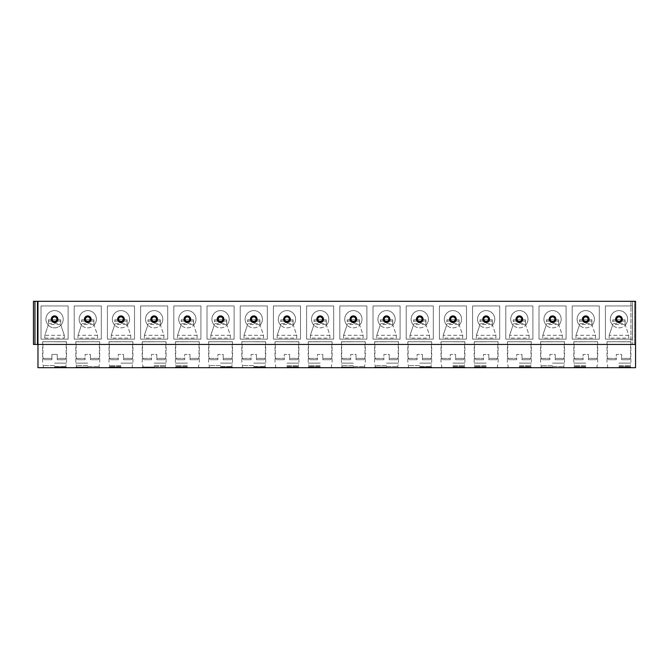<?xml version="1.0" encoding="UTF-8"?>
<svg xmlns="http://www.w3.org/2000/svg" width="669" height="669" viewBox="0 0 669 669"><rect width="100%" height="100%" fill="white"/><g stroke="black" fill="none" stroke-linecap="round" stroke-linejoin="round"><path stroke-width="0.5" stroke-dasharray="3.35 2.51" d="M37.464 301.301L37.464 344.46L37.966 344.46L37.966 301.301L37.966 344.46L635.55 344.46L630.9 344.46L635.55 344.46L635.55 367.699L37.966 367.699L37.966 301.301L33.45 301.301M37.464 344.46L33.45 344.46M37.966 344.46L635.55 344.46L635.55 301.301L37.966 301.301M634.555 301.301L630.9 301.301L634.555 301.301L634.555 344.46L634.555 301.301M630.9 301.301L630.9 344.46L630.9 301.301M41.018 339.15L41.018 305.95L68.113 305.95L68.113 339.15L41.018 339.15L41.018 305.95L68.113 305.95L68.113 339.15L41.018 339.15M74.217 339.15L74.217 305.95L101.312 305.95L101.312 339.15L74.217 339.15L74.217 305.95L101.312 305.95L101.312 339.15L74.217 339.15M107.416 339.15L107.416 305.95L134.511 305.95L134.511 339.15L107.416 339.15L107.416 305.95L134.511 305.95L134.511 339.15L107.416 339.15M140.615 339.15L140.615 305.95L167.71 305.95L167.71 339.15L140.615 339.15L140.615 305.95L167.71 305.95L167.71 339.15L140.615 339.15M173.815 339.15L173.815 305.95L200.909 305.95L200.909 339.15L173.815 339.15L173.815 305.95L200.909 305.95L200.909 339.15L173.815 339.15M207.014 339.15L207.014 305.95L234.108 305.95L234.108 339.15L207.014 339.15L207.014 305.95L234.108 305.95L234.108 339.15L207.014 339.15M240.213 339.15L240.213 305.95L267.307 305.95L267.307 339.15L240.213 339.15L240.213 305.95L267.307 305.95L267.307 339.15L240.213 339.15M273.412 339.15L273.412 305.95L300.506 305.95L300.506 339.15L273.412 339.15L273.412 305.95L300.506 305.95L300.506 339.15L273.412 339.15M306.611 339.15L306.611 305.95L333.706 305.95L333.706 339.15L306.611 339.15L306.611 305.95L333.706 305.95L333.706 339.15L306.611 339.15M339.81 339.15L339.81 305.95L366.905 305.95L366.905 339.15L339.81 339.15L339.81 305.95L366.905 305.95L366.905 339.15L339.81 339.15M373.009 339.15L373.009 305.95L400.104 305.95L400.104 339.15L373.009 339.15L373.009 305.95L400.104 305.95L400.104 339.15L373.009 339.15M406.208 339.15L406.208 305.95L433.303 305.95L433.303 339.15L406.208 339.15L406.208 305.95L433.303 305.95L433.303 339.15L406.208 339.15M439.408 339.15L439.408 305.95L466.502 305.95L466.502 339.15L439.408 339.15L439.408 305.95L466.502 305.95L466.502 339.15L439.408 339.15M472.607 339.15L472.607 305.95L499.701 305.95L499.701 339.15L472.607 339.15L472.607 305.95L499.701 305.95L499.701 339.15L472.607 339.15M505.806 339.15L505.806 305.95L532.9 305.95L532.9 339.15L505.806 339.15L505.806 305.95L532.9 305.95L532.9 339.15L505.806 339.15M539.005 339.15L539.005 305.95L566.099 305.95L566.099 339.15L539.005 339.15L539.005 305.95L566.099 305.95L566.099 339.15L539.005 339.15M572.204 339.15L572.204 305.95L599.299 305.95L599.299 339.15L572.204 339.15L572.204 305.95L599.299 305.95L599.299 339.15L572.204 339.15M605.403 339.15L605.403 305.95L632.498 305.95L632.498 339.15L605.403 339.15L605.403 305.95L632.498 305.95L632.498 339.15L605.403 339.15M54.565 367.699L66.515 367.699L54.565 367.699M87.764 367.699L75.814 367.699L87.764 367.699M120.964 367.699L109.014 367.699L120.964 367.699M154.163 367.699L142.213 367.699L154.163 367.699M187.362 367.699L175.412 367.699L187.362 367.699M220.561 367.699L232.511 367.699L220.561 367.699M253.76 367.699L265.71 367.699L253.76 367.699M286.959 367.699L298.909 367.699L286.959 367.699M320.158 367.699L308.208 367.699L320.158 367.699M353.357 367.699L341.407 367.699L353.357 367.699M386.557 367.699L374.607 367.699L386.557 367.699M419.756 367.699L431.706 367.699L419.756 367.699M452.955 367.699L464.905 367.699L452.955 367.699M486.154 367.699L474.204 367.699L486.154 367.699M519.353 367.699L531.303 367.699L519.353 367.699M552.552 367.699L540.602 367.699L552.552 367.699M585.751 367.699L573.801 367.699L585.751 367.699M618.95 367.699L630.9 367.699L618.95 367.699M54.565 315.91A3.32 3.32 0 0 0 51.245 319.23A3.32 3.32 0 0 0 54.565 322.55A3.32 3.32 0 0 0 57.885 319.23A3.32 3.32 0 0 0 54.565 315.91M87.764 315.91A3.32 3.32 0 0 0 84.445 319.23A3.32 3.32 0 0 0 87.764 322.55A3.32 3.32 0 0 0 91.084 319.23A3.32 3.32 0 0 0 87.764 315.91M120.964 315.91A3.32 3.32 0 0 0 117.644 319.23A3.32 3.32 0 0 0 120.964 322.55A3.32 3.32 0 0 0 124.283 319.23A3.32 3.32 0 0 0 120.964 315.91M154.163 315.91A3.32 3.32 0 0 0 150.843 319.23A3.32 3.32 0 0 0 154.163 322.55A3.32 3.32 0 0 0 157.483 319.23A3.32 3.32 0 0 0 154.163 315.91M187.362 315.91A3.32 3.32 0 0 0 184.042 319.23A3.32 3.32 0 0 0 187.362 322.55A3.32 3.32 0 0 0 190.682 319.23A3.32 3.32 0 0 0 187.362 315.91M220.561 315.91A3.32 3.32 0 0 0 217.241 319.23A3.32 3.32 0 0 0 220.561 322.55A3.32 3.32 0 0 0 223.881 319.23A3.32 3.32 0 0 0 220.561 315.91M253.76 315.91A3.32 3.32 0 0 0 250.44 319.23A3.32 3.32 0 0 0 253.76 322.55A3.32 3.32 0 0 0 257.08 319.23A3.32 3.32 0 0 0 253.76 315.91M286.959 315.91A3.32 3.32 0 0 0 283.639 319.23A3.32 3.32 0 0 0 286.959 322.55A3.32 3.32 0 0 0 290.279 319.23A3.32 3.32 0 0 0 286.959 315.91M320.158 315.91A3.32 3.32 0 0 0 316.838 319.23A3.32 3.32 0 0 0 320.158 322.55A3.32 3.32 0 0 0 323.478 319.23A3.32 3.32 0 0 0 320.158 315.91M353.357 315.91A3.32 3.32 0 0 0 350.038 319.23A3.32 3.32 0 0 0 353.357 322.55A3.32 3.32 0 0 0 356.677 319.23A3.32 3.32 0 0 0 353.357 315.91M386.557 315.91A3.32 3.32 0 0 0 383.237 319.23A3.32 3.32 0 0 0 386.557 322.55A3.32 3.32 0 0 0 389.876 319.23A3.32 3.32 0 0 0 386.557 315.91M419.756 315.91A3.32 3.32 0 0 0 416.436 319.23A3.32 3.32 0 0 0 419.756 322.55A3.32 3.32 0 0 0 423.076 319.23A3.32 3.32 0 0 0 419.756 315.91M452.955 315.91A3.32 3.32 0 0 0 449.635 319.23A3.32 3.32 0 0 0 452.955 322.55A3.32 3.32 0 0 0 456.275 319.23A3.32 3.32 0 0 0 452.955 315.91M486.154 315.91A3.32 3.32 0 0 0 482.834 319.23A3.32 3.32 0 0 0 486.154 322.55A3.32 3.32 0 0 0 489.474 319.23A3.32 3.32 0 0 0 486.154 315.91M519.353 315.91A3.32 3.32 0 0 0 516.033 319.23A3.32 3.32 0 0 0 519.353 322.55A3.32 3.32 0 0 0 522.673 319.23A3.32 3.32 0 0 0 519.353 315.91M552.552 315.91A3.32 3.32 0 0 0 549.232 319.23A3.32 3.32 0 0 0 552.552 322.55A3.32 3.32 0 0 0 555.872 319.23A3.32 3.32 0 0 0 552.552 315.91M585.751 315.91A3.32 3.32 0 0 0 582.431 319.23A3.32 3.32 0 0 0 585.751 322.55A3.32 3.32 0 0 0 589.071 319.23A3.32 3.32 0 0 0 585.751 315.91M618.95 315.91A3.32 3.32 0 0 0 615.631 319.23A3.32 3.32 0 0 0 618.95 322.55A3.32 3.32 0 0 0 622.27 319.23A3.32 3.32 0 0 0 618.95 315.91M54.565 367.038L66.515 367.038L54.565 367.038M54.565 366.57L65.687 366.57L54.565 366.57M54.565 365.575L43.443 365.575L54.565 365.575M54.565 363.116L66.515 363.116L54.565 363.116M54.565 341.8L66.515 341.8L54.565 341.8M66.515 367.699L65.687 366.57L66.515 363.116L66.515 341.8L54.565 341.734L66.181 341.734L66.181 358.4L57.225 358.4L57.225 359.73L57.225 358.4L66.181 358.4L64.86 359.73L57.225 359.73L64.86 359.73M57.225 354.419L57.225 358.4L57.225 354.419L51.906 354.419L51.906 359.73L44.271 359.73L51.906 359.73L51.906 358.4L42.941 358.4L51.906 358.4L51.906 354.419L57.225 354.419M42.615 367.699L43.443 366.57L42.615 363.116L42.615 341.8L54.565 341.734L42.941 341.734L42.941 358.4L44.271 359.73M87.764 367.038L75.814 367.038L87.764 367.038M87.764 366.57L98.887 366.57L87.764 366.57M87.764 365.575L76.642 365.575L87.764 365.575M87.764 363.116L75.814 363.116L87.764 363.116M87.764 341.8L75.814 341.8L87.764 341.8M99.714 367.699L98.887 366.57L99.714 363.116L99.714 341.8L87.764 341.734L99.38 341.734L99.38 358.4L90.424 358.4L90.424 359.73L90.424 358.4L99.38 358.4L98.059 359.73L90.424 359.73L98.059 359.73M90.424 354.419L90.424 358.4L90.424 354.419L85.105 354.419L85.105 359.73L85.105 358.4L76.141 358.4L85.105 358.4L85.105 354.419L90.424 354.419M75.814 367.699L76.642 366.57L75.814 363.116L75.814 341.8L87.764 341.734L76.141 341.734L76.141 358.4L77.47 359.73L85.105 359.73L77.47 359.73M120.964 367.038L109.014 367.038L120.964 367.038M120.964 366.57L109.841 366.57L120.964 366.57M120.964 365.575L109.841 365.575L120.964 365.575M120.964 363.116L132.914 363.116L120.964 363.116M120.964 341.8L109.014 341.8L120.964 341.8M132.914 367.699L132.086 366.57L132.914 363.116L132.914 341.8L120.964 341.734L132.579 341.734L132.579 358.4L123.623 358.4L123.623 359.73L123.623 358.4L132.579 358.4L131.258 359.73L123.623 359.73L131.258 359.73M123.623 354.419L123.623 358.4L123.623 354.419L118.304 354.419L118.304 359.73L118.304 358.4L109.34 358.4L118.304 358.4L118.304 354.419L123.623 354.419M109.014 367.699L109.841 366.57L109.014 363.116L109.014 341.8L120.964 341.734L109.34 341.734L109.34 358.4L110.669 359.73L118.304 359.73L110.669 359.73M154.163 367.038L142.213 367.038L154.163 367.038M154.163 366.57L165.285 366.57L154.163 366.57M154.163 365.575L165.285 365.575L154.163 365.575M154.163 363.116L166.113 363.116L154.163 363.116M154.163 341.8L142.213 341.8L154.163 341.8M166.113 367.699L165.285 366.57L166.113 363.116L166.113 341.8L154.163 341.734L165.778 341.734L165.778 358.4L156.822 358.4L156.822 359.73L156.822 358.4L165.778 358.4L164.457 359.73L156.822 359.73L164.457 359.73M156.822 354.419L156.822 358.4L156.822 354.419L151.503 354.419L151.503 359.73L151.503 358.4L142.539 358.4L151.503 358.4L151.503 354.419L156.822 354.419M142.213 367.699L143.041 366.57L142.213 363.116L142.213 341.8L154.163 341.734L142.539 341.734L142.539 358.4L143.868 359.73L151.503 359.73L143.868 359.73M187.362 367.038L175.412 367.038L187.362 367.038M187.362 366.57L176.24 366.57L187.362 366.57M187.362 365.575L176.24 365.575L187.362 365.575M187.362 363.116L175.412 363.116L187.362 363.116M187.362 341.8L175.412 341.8L187.362 341.8M199.312 367.699L198.484 366.57L199.312 363.116L199.312 341.8L187.362 341.734L198.977 341.734L198.977 358.4L190.021 358.4L190.021 359.73L190.021 358.4L198.977 358.4L197.656 359.73L190.021 359.73L197.656 359.73M190.021 354.419L190.021 358.4L190.021 354.419L184.703 354.419L184.703 359.73L184.703 358.4L175.738 358.4L184.703 358.4L184.703 354.419L190.021 354.419M175.412 367.699L176.24 366.57L175.412 363.116L175.412 341.8L187.362 341.734L175.738 341.734L175.738 358.4L177.068 359.73L184.703 359.73L177.068 359.73M220.561 367.038L232.511 367.038L220.561 367.038M220.561 366.57L231.683 366.57L220.561 366.57M220.561 365.575L209.439 365.575L220.561 365.575M220.561 363.116L232.511 363.116L220.561 363.116M220.561 341.8L232.511 341.8L220.561 341.8M232.511 367.699L231.683 366.57L232.511 363.116L232.511 341.8L220.561 341.734L232.176 341.734L232.176 358.4L223.22 358.4L223.22 359.73L223.22 358.4L232.176 358.4L230.855 359.73L223.22 359.73L230.855 359.73M223.22 354.419L223.22 358.4L223.22 354.419L217.902 354.419L217.902 359.73L217.902 358.4L208.937 358.4L217.902 358.4L217.902 354.419L223.22 354.419M208.611 367.699L209.439 366.57L208.611 363.116L208.611 341.8L220.561 341.734L208.937 341.734L208.937 358.4L210.267 359.73L217.902 359.73L210.267 359.73M253.76 367.038L265.71 367.038L253.76 367.038M253.76 366.57L264.882 366.57L253.76 366.57M253.76 365.575L242.638 365.575L253.76 365.575M253.76 363.116L265.71 363.116L253.76 363.116M253.76 341.8L265.71 341.8L253.76 341.8M265.71 367.699L264.882 366.57L265.71 363.116L265.71 341.8L253.76 341.734L265.376 341.734L265.376 358.4L256.419 358.4L256.419 359.73L256.419 358.4L265.376 358.4L264.054 359.73L256.419 359.73L264.054 359.73M256.419 354.419L256.419 358.4L256.419 354.419L251.101 354.419L251.101 359.73L251.101 358.4L242.136 358.4L251.101 358.4L251.101 354.419L256.419 354.419M241.81 367.699L242.638 366.57L241.81 363.116L241.81 341.8L253.76 341.734L242.136 341.734L242.136 358.4L243.466 359.73L251.101 359.73L243.466 359.73M286.959 367.038L298.909 367.038L286.959 367.038M286.959 366.57L298.081 366.57L286.959 366.57M286.959 365.575L298.081 365.575L286.959 365.575M286.959 363.116L298.909 363.116L286.959 363.116M286.959 341.8L298.909 341.8L286.959 341.8M298.909 367.699L298.081 366.57L298.909 363.116L298.909 341.8L286.959 341.734L298.575 341.734L298.575 358.4L289.618 358.4L289.618 359.73L289.618 358.4L298.575 358.4L297.253 359.73L289.618 359.73L297.253 359.73M289.618 354.419L289.618 358.4L289.618 354.419L284.3 354.419L284.3 359.73L284.3 358.4L275.335 358.4L284.3 358.4L284.3 354.419L289.618 354.419M275.009 367.699L275.837 366.57L275.009 363.116L275.009 341.8L286.959 341.734L275.335 341.734L275.335 358.4L276.665 359.73L284.3 359.73L276.665 359.73M320.158 367.038L308.208 367.038L320.158 367.038M320.158 366.57L309.036 366.57L320.158 366.57M320.158 365.575L309.036 365.575L320.158 365.575M320.158 363.116L308.208 363.116L320.158 363.116M320.158 341.8L308.208 341.8L320.158 341.8M332.108 367.699L331.28 366.57L332.108 363.116L332.108 341.8L320.158 341.734L331.774 341.734L331.774 358.4L322.818 358.4L322.818 359.73L322.818 358.4L331.774 358.4L330.453 359.73L322.818 359.73L330.453 359.73M322.818 354.419L322.818 358.4L322.818 354.419L317.499 354.419L317.499 359.73L317.499 358.4L308.534 358.4L317.499 358.4L317.499 354.419L322.818 354.419M308.208 367.699L309.036 366.57L308.208 363.116L308.208 341.8L320.158 341.734L308.534 341.734L308.534 358.4L309.864 359.73L317.499 359.73L309.864 359.73M353.357 367.038L341.407 367.038L353.357 367.038M353.357 366.57L364.48 366.57L353.357 366.57M353.357 365.575L342.235 365.575L353.357 365.575M353.357 363.116L341.407 363.116L353.357 363.116M353.357 341.8L341.407 341.8L353.357 341.8M365.307 367.699L364.48 366.57L365.307 363.116L365.307 341.8L353.357 341.734L364.973 341.734L364.973 358.4L356.017 358.4L356.017 359.73L356.017 358.4L364.973 358.4L363.652 359.73L356.017 359.73L363.652 359.73M356.017 354.419L356.017 358.4L356.017 354.419L350.698 354.419L350.698 359.73L350.698 358.4L341.734 358.4L350.698 358.4L350.698 354.419L356.017 354.419M341.407 367.699L342.235 366.57L341.407 363.116L341.407 341.8L353.357 341.734L341.734 341.734L341.734 358.4L343.063 359.73L350.698 359.73L343.063 359.73M386.557 367.038L374.607 367.038L386.557 367.038M386.557 366.57L397.679 366.57L386.557 366.57M386.557 365.575L375.434 365.575L386.557 365.575M386.557 363.116L398.507 363.116L386.557 363.116M386.557 341.8L374.607 341.8L386.557 341.8M398.507 367.699L397.679 366.57L398.507 363.116L398.507 341.8L386.557 341.734L398.172 341.734L398.172 358.4L389.216 358.4L389.216 359.73L389.216 358.4L398.172 358.4L396.851 359.73L389.216 359.73L396.851 359.73M389.216 354.419L389.216 358.4L389.216 354.419L383.897 354.419L383.897 359.73L383.897 358.4L374.933 358.4L383.897 358.4L383.897 354.419L389.216 354.419M374.607 367.699L375.434 366.57L374.607 363.116L374.607 341.8L386.557 341.734L374.933 341.734L374.933 358.4L376.262 359.73L383.897 359.73L376.262 359.73M419.756 367.038L431.706 367.038L419.756 367.038M419.756 366.57L430.878 366.57L419.756 366.57M419.756 365.575L408.634 365.575L419.756 365.575M419.756 363.116L431.706 363.116L419.756 363.116M419.756 341.8L431.706 341.8L419.756 341.8M431.706 367.699L430.878 366.57L431.706 363.116L431.706 341.8L419.756 341.734L431.371 341.734L431.371 358.4L422.415 358.4L422.415 359.73L422.415 358.4L431.371 358.4L430.05 359.73L422.415 359.73L430.05 359.73M422.415 354.419L422.415 358.4L422.415 354.419L417.096 354.419L417.096 359.73L417.096 358.4L408.132 358.4L417.096 358.4L417.096 354.419L422.415 354.419M407.806 367.699L408.634 366.57L407.806 363.116L407.806 341.8L419.756 341.734L408.132 341.734L408.132 358.4L409.461 359.73L417.096 359.73L409.461 359.73M452.955 367.038L464.905 367.038L452.955 367.038M452.955 366.57L464.077 366.57L452.955 366.57M452.955 365.575L464.077 365.575L452.955 365.575M452.955 363.116L464.905 363.116L452.955 363.116M452.955 341.8L464.905 341.8L452.955 341.8M464.905 367.699L464.077 366.57L464.905 363.116L464.905 341.8L452.955 341.734L464.57 341.734L464.57 358.4L455.614 358.4L455.614 359.73L455.614 358.4L464.57 358.4L463.249 359.73L455.614 359.73L463.249 359.73M455.614 354.419L455.614 358.4L455.614 354.419L450.296 354.419L450.296 359.73L450.296 358.4L441.331 358.4L450.296 358.4L450.296 354.419L455.614 354.419M441.005 367.699L441.833 366.57L441.005 363.116L441.005 341.8L452.955 341.734L441.331 341.734L441.331 358.4L442.661 359.73L450.296 359.73L442.661 359.73M486.154 367.038L474.204 367.038L486.154 367.038M486.154 366.57L475.032 366.57L486.154 366.57M486.154 365.575L475.032 365.575L486.154 365.575M486.154 363.116L474.204 363.116L486.154 363.116M486.154 341.8L474.204 341.8L486.154 341.8M498.104 367.699L497.276 366.57L498.104 363.116L498.104 341.8L486.154 341.734L497.769 341.734L497.769 358.4L488.813 358.4L488.813 359.73L488.813 358.4L497.769 358.4L496.448 359.73L488.813 359.73L496.448 359.73M488.813 354.419L488.813 358.4L488.813 354.419L483.495 354.419L483.495 359.73L483.495 358.4L474.53 358.4L483.495 358.4L483.495 354.419L488.813 354.419M474.204 367.699L475.032 366.57L474.204 363.116L474.204 341.8L486.154 341.734L474.53 341.734L474.53 358.4L475.86 359.73L483.495 359.73L475.86 359.73M519.353 367.038L531.303 367.038L519.353 367.038M519.353 366.57L530.475 366.57L519.353 366.57M519.353 365.575L530.475 365.575L519.353 365.575M519.353 363.116L531.303 363.116L519.353 363.116M519.353 341.8L531.303 341.8L519.353 341.8M531.303 367.699L530.475 366.57L531.303 363.116L531.303 341.8L519.353 341.734L530.969 341.734L530.969 358.4L522.012 358.4L522.012 359.73L522.012 358.4L530.969 358.4L529.647 359.73L522.012 359.73L529.647 359.73M522.012 354.419L522.012 358.4L522.012 354.419L516.694 354.419L516.694 359.73L516.694 358.4L507.729 358.4L516.694 358.4L516.694 354.419L522.012 354.419M507.403 367.699L508.231 366.57L507.403 363.116L507.403 341.8L519.353 341.734L507.729 341.734L507.729 358.4L509.059 359.73L516.694 359.73L509.059 359.73M552.552 367.038L540.602 367.038L552.552 367.038M552.552 366.57L563.674 366.57L552.552 366.57M552.552 365.575L541.43 365.575L552.552 365.575M552.552 363.116L564.502 363.116L552.552 363.116M552.552 341.8L540.602 341.8L552.552 341.8M564.502 367.699L563.674 366.57L564.502 363.116L564.502 341.8L552.552 341.734L564.168 341.734L564.168 358.4L555.211 358.4L555.211 359.73L555.211 358.4L564.168 358.4L562.846 359.73L555.211 359.73L562.846 359.73M555.211 354.419L555.211 358.4L555.211 354.419L549.893 354.419L549.893 359.73L549.893 358.4L540.928 358.4L549.893 358.4L549.893 354.419L555.211 354.419M540.602 367.699L541.43 366.57L540.602 363.116L540.602 341.8L552.552 341.734L540.928 341.734L540.928 358.4L542.258 359.73L549.893 359.73L542.258 359.73M585.751 367.038L573.801 367.038L585.751 367.038M585.751 366.57L574.629 366.57L585.751 366.57M585.751 365.575L574.629 365.575L585.751 365.575M585.751 363.116L573.801 363.116L585.751 363.116M585.751 341.8L573.801 341.8L585.751 341.8M597.701 367.699L596.873 366.57L597.701 363.116L597.701 341.8L585.751 341.734L597.367 341.734L597.367 358.4L588.411 358.4L588.411 359.73L588.411 358.4L597.367 358.4L596.046 359.73L588.411 359.73L596.046 359.73M588.411 354.419L588.411 358.4L588.411 354.419L583.092 354.419L583.092 359.73L583.092 358.4L574.127 358.4L583.092 358.4L583.092 354.419L588.411 354.419M573.801 367.699L574.629 366.57L573.801 363.116L573.801 341.8L585.751 341.734L574.127 341.734L574.127 358.4L575.457 359.73L583.092 359.73L575.457 359.73M618.95 367.038L630.9 367.038L618.95 367.038M618.95 366.57L630.073 366.57L618.95 366.57M618.95 365.575L630.073 365.575L618.95 365.575M618.95 363.116L630.9 363.116L618.95 363.116M618.95 341.8L630.9 341.8L618.95 341.8M630.9 367.699L630.073 366.57L630.9 363.116L630.9 341.8L618.95 341.734L630.566 341.734L630.566 358.4L621.61 358.4L621.61 359.73L621.61 358.4L630.566 358.4L629.245 359.73L621.61 359.73L629.245 359.73M621.61 354.419L621.61 358.4L621.61 354.419L616.291 354.419L616.291 359.73L616.291 358.4L607.327 358.4L616.291 358.4L616.291 354.419L621.61 354.419M607 367.699L607.828 366.57L607 363.116L607 341.8L618.95 341.734L607.327 341.734L607.327 358.4L608.656 359.73L616.291 359.73L608.656 359.73M60.762 324.465A5.31 5.31 0 0 0 60.988 325.435A5.31 5.31 0 0 1 60.887 325.101A8.63 8.63 0 0 0 61.205 324.741A8.63 8.63 0 0 1 47.925 324.741A8.63 8.63 0 0 1 48.653 312.941A8.63 8.63 0 0 1 60.478 312.941A8.63 8.63 0 0 1 61.205 324.741A8.63 8.63 0 0 0 60.478 312.941A8.63 8.63 0 0 0 48.653 312.941A8.63 8.63 0 0 0 48.243 325.101A5.31 5.31 0 0 1 48.135 325.435A5.31 5.31 0 0 0 48.369 324.465L60.762 324.465L60.703 319.815L60.703 321.145L48.419 321.145L48.419 319.815L60.703 319.815L48.419 319.815L48.419 323.721L48.419 321.145L60.703 321.145L60.703 323.721A5.31 5.31 0 0 0 60.887 325.101A8.63 8.63 0 0 1 48.243 325.101A5.31 5.31 0 0 0 48.419 323.721L48.369 324.465M44.815 338.104L64.316 338.104L64.316 335.177L60.988 325.435L64.316 335.311L44.815 335.311L44.815 338.104L44.815 335.177L48.135 325.435L44.815 335.311M48.419 323.328L60.703 323.328M64.316 338.104L64.316 335.311M93.961 324.465A5.31 5.31 0 0 0 94.187 325.435A5.31 5.31 0 0 1 94.086 325.101A8.63 8.63 0 0 0 94.404 324.741A8.63 8.63 0 0 1 81.125 324.741A8.63 8.63 0 0 1 81.852 312.941A8.63 8.63 0 0 1 93.677 312.941A8.63 8.63 0 0 1 94.404 324.741A8.63 8.63 0 0 0 93.677 312.941A8.63 8.63 0 0 0 81.852 312.941A8.63 8.63 0 0 0 81.442 325.101A5.31 5.31 0 0 1 81.334 325.435A5.31 5.31 0 0 0 81.568 324.465L93.961 324.465L93.903 319.815L93.903 321.145L81.618 321.145L81.618 319.815L93.903 319.815L81.618 319.815L81.618 323.721L93.903 323.328L93.903 321.145L81.618 321.145L81.618 323.328M97.515 338.104L97.515 335.177L94.187 325.435L97.515 335.177L97.515 338.104L78.014 338.104L78.014 335.177L81.334 325.435L78.014 335.177L78.014 338.104M93.903 323.328L93.903 323.721A5.31 5.31 0 0 0 94.086 325.101A8.63 8.63 0 0 1 81.442 325.101A5.31 5.31 0 0 0 81.618 323.721L81.568 324.465M127.16 324.465A5.31 5.31 0 0 0 127.386 325.435A5.31 5.31 0 0 1 127.286 325.101A8.63 8.63 0 0 0 127.603 324.741A8.63 8.63 0 0 1 114.324 324.741A8.63 8.63 0 0 1 115.051 312.941A8.63 8.63 0 0 1 126.876 312.941A8.63 8.63 0 0 1 127.603 324.741A8.63 8.63 0 0 0 126.876 312.941A8.63 8.63 0 0 0 115.051 312.941A8.63 8.63 0 0 0 114.642 325.101A5.31 5.31 0 0 1 114.533 325.435A5.31 5.31 0 0 0 114.767 324.465L127.16 324.465L127.102 319.815L127.102 321.145L114.817 321.145L114.817 319.815L127.102 319.815L114.817 319.815L114.817 323.721L127.102 323.328L127.102 321.145L114.817 321.145L114.817 323.328M130.714 338.104L130.714 335.177L127.386 325.435L130.714 335.177L130.714 338.104L111.213 338.104L111.213 335.177L114.533 325.435L111.213 335.177L111.213 338.104M127.102 323.328L127.102 323.721A5.31 5.31 0 0 0 127.286 325.101A8.63 8.63 0 0 1 114.642 325.101A5.31 5.31 0 0 0 114.817 323.721L114.767 324.465M160.359 324.465A5.31 5.31 0 0 0 160.585 325.435A5.31 5.31 0 0 1 160.485 325.101A8.63 8.63 0 0 0 160.803 324.741A8.63 8.63 0 0 1 147.523 324.741A8.63 8.63 0 0 1 148.25 312.941A8.63 8.63 0 0 1 160.075 312.941A8.63 8.63 0 0 1 160.803 324.741A8.63 8.63 0 0 0 160.075 312.941A8.63 8.63 0 0 0 148.25 312.941A8.63 8.63 0 0 0 147.841 325.101A5.31 5.31 0 0 1 147.732 325.435A5.31 5.31 0 0 0 147.966 324.465L160.359 324.465L160.301 319.815L160.301 321.145L148.016 321.145L148.016 319.815L160.301 319.815L148.016 319.815L148.016 323.721L160.301 323.328L160.301 321.145L148.016 321.145L148.016 323.328M163.913 338.104L163.913 335.177L160.585 325.435L163.913 335.177L163.913 338.104L144.412 338.104L144.412 335.177L147.732 325.435L144.412 335.177L144.412 338.104M160.301 323.328L160.301 323.721A5.31 5.31 0 0 0 160.485 325.101A8.63 8.63 0 0 1 147.841 325.101A5.31 5.31 0 0 0 148.016 323.721L147.966 324.465M193.558 324.465A5.31 5.31 0 0 0 193.784 325.435A5.31 5.31 0 0 1 193.684 325.101A8.63 8.63 0 0 0 194.002 324.741A8.63 8.63 0 0 1 180.722 324.741A8.63 8.63 0 0 1 181.45 312.941A8.63 8.63 0 0 1 193.274 312.941A8.63 8.63 0 0 1 194.002 324.741A8.63 8.63 0 0 0 193.274 312.941A8.63 8.63 0 0 0 181.45 312.941A8.63 8.63 0 0 0 181.04 325.101A5.31 5.31 0 0 1 180.931 325.435A5.31 5.31 0 0 0 181.165 324.465L193.558 324.465L193.5 319.815L193.5 321.145L181.215 321.145L181.215 319.815L193.5 319.815L181.215 319.815L181.215 323.721L193.5 323.328L193.5 321.145L181.215 321.145L181.215 323.328M197.112 338.104L197.112 335.177L193.784 325.435L197.112 335.177L197.112 338.104L177.611 338.104L177.611 335.177L180.931 325.435L177.611 335.177L177.611 338.104M193.5 323.328L193.5 323.721A5.31 5.31 0 0 0 193.684 325.101A8.63 8.63 0 0 1 181.04 325.101A5.31 5.31 0 0 0 181.215 323.721L181.165 324.465M226.758 324.465A5.31 5.31 0 0 0 226.983 325.435A5.31 5.31 0 0 1 226.883 325.101A8.63 8.63 0 0 0 227.201 324.741A8.63 8.63 0 0 1 213.921 324.741A8.63 8.63 0 0 1 214.649 312.941A8.63 8.63 0 0 1 226.473 312.941A8.63 8.63 0 0 1 227.201 324.741A8.63 8.63 0 0 0 226.473 312.941A8.63 8.63 0 0 0 214.649 312.941A8.63 8.63 0 0 0 214.239 325.101A5.31 5.31 0 0 1 214.13 325.435A5.31 5.31 0 0 0 214.364 324.465L226.758 324.465L226.699 319.815L226.699 321.145L214.415 321.145L214.415 319.815L226.699 319.815L214.415 319.815L214.415 323.721L226.699 323.328L226.699 321.145L214.415 321.145L214.415 323.328M230.312 338.104L230.312 335.177L226.983 325.435L230.312 335.177L230.312 338.104L210.81 338.104L210.81 335.177L214.13 325.435L210.81 335.177L210.81 338.104M226.699 323.328L226.699 323.721A5.31 5.31 0 0 0 226.883 325.101A8.63 8.63 0 0 1 214.239 325.101A5.31 5.31 0 0 0 214.415 323.721L214.364 324.465M259.957 324.465A5.31 5.31 0 0 0 260.182 325.435A5.31 5.31 0 0 1 260.082 325.101A8.63 8.63 0 0 0 260.4 324.741A8.63 8.63 0 0 1 247.12 324.741A8.63 8.63 0 0 1 247.848 312.941A8.63 8.63 0 0 1 259.672 312.941A8.63 8.63 0 0 1 260.4 324.741A8.63 8.63 0 0 0 259.672 312.941A8.63 8.63 0 0 0 247.848 312.941A8.63 8.63 0 0 0 247.438 325.101A5.31 5.31 0 0 1 247.329 325.435A5.31 5.31 0 0 0 247.563 324.465L259.957 324.465L259.898 319.815L259.898 321.145L247.614 321.145L247.614 319.815L259.898 319.815L247.614 319.815L247.614 323.721L259.898 323.328L259.898 321.145L247.614 321.145L247.614 323.328M263.511 338.104L263.511 335.177L260.182 325.435L263.511 335.177L263.511 338.104L244.009 338.104L244.009 335.177L247.329 325.435L244.009 335.177L244.009 338.104M259.898 323.328L259.898 323.721A5.31 5.31 0 0 0 260.082 325.101A8.63 8.63 0 0 1 247.438 325.101A5.31 5.31 0 0 0 247.614 323.721L247.563 324.465M293.156 324.465A5.31 5.31 0 0 0 293.382 325.435A5.31 5.31 0 0 1 293.281 325.101A8.63 8.63 0 0 0 293.599 324.741A8.63 8.63 0 0 1 280.319 324.741A8.63 8.63 0 0 1 281.047 312.941A8.63 8.63 0 0 1 292.871 312.941A8.63 8.63 0 0 1 293.599 324.741A8.63 8.63 0 0 0 292.871 312.941A8.63 8.63 0 0 0 281.047 312.941A8.63 8.63 0 0 0 280.637 325.101A5.31 5.31 0 0 1 280.528 325.435A5.31 5.31 0 0 0 280.763 324.465L293.156 324.465L293.097 319.815L293.097 321.145L280.821 321.145L280.821 319.815L293.097 319.815L280.821 319.815L280.821 323.721L293.097 323.328L293.097 321.145L280.821 321.145L280.821 323.328M296.71 338.104L296.71 335.177L293.382 325.435L296.71 335.177L296.71 338.104L277.209 338.104L277.209 335.177L280.528 325.435L277.209 335.177L277.209 338.104M293.097 323.328L293.097 323.721A5.31 5.31 0 0 0 293.281 325.101A8.63 8.63 0 0 1 280.637 325.101A5.31 5.31 0 0 0 280.821 323.721L280.763 324.465M326.355 324.465A5.31 5.31 0 0 0 326.581 325.435A5.31 5.31 0 0 1 326.48 325.101A8.63 8.63 0 0 0 326.798 324.741A8.63 8.63 0 0 1 313.518 324.741A8.63 8.63 0 0 1 314.246 312.941A8.63 8.63 0 0 1 326.071 312.941A8.63 8.63 0 0 1 326.798 324.741A8.63 8.63 0 0 0 326.071 312.941A8.63 8.63 0 0 0 314.246 312.941A8.63 8.63 0 0 0 313.836 325.101A5.31 5.31 0 0 1 313.728 325.435A5.31 5.31 0 0 0 313.962 324.465L326.355 324.465L326.296 319.815L326.296 321.145L314.02 321.145L314.02 319.815L326.296 319.815L314.02 319.815L314.02 323.721L326.296 323.328L326.296 321.145L314.02 321.145L314.02 323.328M329.909 338.104L329.909 335.177L326.581 325.435L329.909 335.177L329.909 338.104L310.408 338.104L310.408 335.177L313.728 325.435L310.408 335.177L310.408 338.104M326.296 323.328L326.296 323.721A5.31 5.31 0 0 0 326.48 325.101A8.63 8.63 0 0 1 313.836 325.101A5.31 5.31 0 0 0 314.02 323.721L313.962 324.465M359.554 324.465A5.31 5.31 0 0 0 359.78 325.435A5.31 5.31 0 0 1 359.679 325.101A8.63 8.63 0 0 0 359.997 324.741A8.63 8.63 0 0 1 346.718 324.741A8.63 8.63 0 0 1 347.445 312.941A8.63 8.63 0 0 1 359.27 312.941A8.63 8.63 0 0 1 359.997 324.741A8.63 8.63 0 0 0 359.27 312.941A8.63 8.63 0 0 0 347.445 312.941A8.63 8.63 0 0 0 347.035 325.101A5.31 5.31 0 0 1 346.927 325.435A5.31 5.31 0 0 0 347.161 324.465L359.554 324.465L359.496 319.815L359.496 321.145L347.219 321.145L347.219 319.815L359.496 319.815L347.219 319.815L347.219 323.721L359.496 323.328L359.496 321.145L347.219 321.145L347.219 323.328M363.108 338.104L363.108 335.177L359.78 325.435L363.108 335.177L363.108 338.104L343.607 338.104L343.607 335.177L346.927 325.435L343.607 335.177L343.607 338.104M359.496 323.328L359.496 323.721A5.31 5.31 0 0 0 359.679 325.101A8.63 8.63 0 0 1 347.035 325.101A5.31 5.31 0 0 0 347.219 323.721L347.161 324.465M392.753 324.465A5.31 5.31 0 0 0 392.979 325.435A5.31 5.31 0 0 1 392.879 325.101A8.63 8.63 0 0 0 393.196 324.741A8.63 8.63 0 0 1 379.917 324.741A8.63 8.63 0 0 1 380.644 312.941A8.63 8.63 0 0 1 392.469 312.941A8.63 8.63 0 0 1 393.196 324.741A8.63 8.63 0 0 0 392.469 312.941A8.63 8.63 0 0 0 380.644 312.941A8.63 8.63 0 0 0 380.235 325.101A5.31 5.31 0 0 1 380.134 325.435A5.31 5.31 0 0 0 380.36 324.465L392.753 324.465L392.695 319.815L392.695 321.145L380.418 321.145L380.418 319.815L392.695 319.815L380.418 319.815L380.418 323.721L392.695 323.328L392.695 321.145L380.418 321.145L380.418 323.328M396.307 338.104L396.307 335.177L392.979 325.435L396.307 335.177L396.307 338.104L376.806 338.104L376.806 335.177L380.134 325.435L376.806 335.177L376.806 338.104M392.695 323.328L392.695 323.721A5.31 5.31 0 0 0 392.879 325.101A8.63 8.63 0 0 1 380.235 325.101A5.31 5.31 0 0 0 380.418 323.721L380.36 324.465M425.952 324.465A5.31 5.31 0 0 0 426.178 325.435A5.31 5.31 0 0 1 426.078 325.101A8.63 8.63 0 0 0 426.396 324.741A8.63 8.63 0 0 1 413.116 324.741A8.63 8.63 0 0 1 413.843 312.941A8.63 8.63 0 0 1 425.668 312.941A8.63 8.63 0 0 1 426.396 324.741A8.63 8.63 0 0 0 425.668 312.941A8.63 8.63 0 0 0 413.843 312.941A8.63 8.63 0 0 0 413.434 325.101A5.31 5.31 0 0 1 413.333 325.435A5.31 5.31 0 0 0 413.559 324.465L425.952 324.465L425.894 319.815L425.894 321.145L413.618 321.145L413.618 319.815L425.894 319.815L413.618 319.815L413.618 323.721L425.894 323.328L425.894 321.145L413.618 321.145L413.618 323.328M429.506 338.104L429.506 335.177L426.178 325.435L429.506 335.177L429.506 338.104L410.005 338.104L410.005 335.177L413.333 325.435L410.005 335.177L410.005 338.104M425.894 323.328L425.894 323.721A5.31 5.31 0 0 0 426.078 325.101A8.63 8.63 0 0 1 413.434 325.101A5.31 5.31 0 0 0 413.618 323.721L413.559 324.465M459.151 324.465A5.31 5.31 0 0 0 459.377 325.435A5.31 5.31 0 0 1 459.277 325.101A8.63 8.63 0 0 0 459.595 324.741A8.63 8.63 0 0 1 446.315 324.741A8.63 8.63 0 0 1 447.043 312.941A8.63 8.63 0 0 1 458.867 312.941A8.63 8.63 0 0 1 459.595 324.741A8.63 8.63 0 0 0 458.867 312.941A8.63 8.63 0 0 0 447.043 312.941A8.63 8.63 0 0 0 446.633 325.101A5.31 5.31 0 0 1 446.532 325.435A5.31 5.31 0 0 0 446.758 324.465L459.151 324.465L459.093 319.815L459.093 321.145L446.817 321.145L446.817 319.815L459.093 319.815L446.817 319.815L446.817 323.721L459.093 323.328L459.093 321.145L446.817 321.145L446.817 323.328M462.705 338.104L462.705 335.177L459.377 325.435L462.705 335.177L462.705 338.104L443.204 338.104L443.204 335.177L446.532 325.435L443.204 335.177L443.204 338.104M459.093 323.328L459.093 323.721A5.31 5.31 0 0 0 459.277 325.101A8.63 8.63 0 0 1 446.633 325.101A5.31 5.31 0 0 0 446.817 323.721L446.758 324.465M492.351 324.465A5.31 5.31 0 0 0 492.576 325.435A5.31 5.31 0 0 1 492.476 325.101A8.63 8.63 0 0 0 492.794 324.741A8.63 8.63 0 0 1 479.514 324.741A8.63 8.63 0 0 1 480.242 312.941A8.63 8.63 0 0 1 492.066 312.941A8.63 8.63 0 0 1 492.794 324.741A8.63 8.63 0 0 0 492.066 312.941A8.63 8.63 0 0 0 480.242 312.941A8.63 8.63 0 0 0 479.832 325.101A5.31 5.31 0 0 1 479.732 325.435A5.31 5.31 0 0 0 479.957 324.465L492.351 324.465L492.292 319.815L492.292 321.145L480.016 321.145L480.016 319.815L492.292 319.815L480.016 319.815L480.016 323.721L492.292 323.328L492.292 321.145L480.016 321.145L480.016 323.328M495.905 338.104L495.905 335.177L492.576 325.435L495.905 335.177L495.905 338.104L476.403 338.104L476.403 335.177L479.732 325.435L476.403 335.177L476.403 338.104M492.292 323.328L492.292 323.721A5.31 5.31 0 0 0 492.476 325.101A8.63 8.63 0 0 1 479.832 325.101A5.31 5.31 0 0 0 480.016 323.721L479.957 324.465M525.55 324.465A5.31 5.31 0 0 0 525.775 325.435A5.31 5.31 0 0 1 525.675 325.101A8.63 8.63 0 0 0 525.993 324.741A8.63 8.63 0 0 1 512.713 324.741A8.63 8.63 0 0 1 513.441 312.941A8.63 8.63 0 0 1 525.265 312.941A8.63 8.63 0 0 1 525.993 324.741A8.63 8.63 0 0 0 525.265 312.941A8.63 8.63 0 0 0 513.441 312.941A8.63 8.63 0 0 0 513.031 325.101A5.31 5.31 0 0 1 512.931 325.435A5.31 5.31 0 0 0 513.156 324.465L525.55 324.465L525.491 319.815L525.491 321.145L513.215 321.145L513.215 319.815L525.491 319.815L513.215 319.815L513.215 323.721L525.491 323.328L525.491 321.145L513.215 321.145L513.215 323.328M529.104 338.104L529.104 335.177L525.775 325.435L529.104 335.177L529.104 338.104L509.602 338.104L509.602 335.177L512.931 325.435L509.602 335.177L509.602 338.104M525.491 323.328L525.491 323.721A5.31 5.31 0 0 0 525.675 325.101A8.63 8.63 0 0 1 513.031 325.101A5.31 5.31 0 0 0 513.215 323.721L513.156 324.465M558.749 324.465A5.31 5.31 0 0 0 558.975 325.435A5.31 5.31 0 0 1 558.874 325.101A8.63 8.63 0 0 0 559.192 324.741A8.63 8.63 0 0 1 545.912 324.741A8.63 8.63 0 0 1 546.64 312.941A8.63 8.63 0 0 1 558.464 312.941A8.63 8.63 0 0 1 559.192 324.741A8.63 8.63 0 0 0 558.464 312.941A8.63 8.63 0 0 0 546.64 312.941A8.63 8.63 0 0 0 546.23 325.101A5.31 5.31 0 0 1 546.13 325.435A5.31 5.31 0 0 0 546.356 324.465L558.749 324.465L558.69 319.815L558.69 321.145L546.414 321.145L546.414 319.815L558.69 319.815L546.414 319.815L546.414 323.721L558.69 323.328L558.69 321.145L546.414 321.145L546.414 323.328M562.303 338.104L562.303 335.177L558.975 325.435L562.303 335.177L562.303 338.104L542.802 338.104L542.802 335.177L546.13 325.435L542.802 335.177L542.802 338.104M558.69 323.328L558.69 323.721A5.31 5.31 0 0 0 558.874 325.101A8.63 8.63 0 0 1 546.23 325.101A5.31 5.31 0 0 0 546.414 323.721L546.356 324.465M591.948 324.465A5.31 5.31 0 0 0 592.174 325.435A5.31 5.31 0 0 1 592.073 325.101A8.63 8.63 0 0 0 592.391 324.741A8.63 8.63 0 0 1 579.111 324.741A8.63 8.63 0 0 1 579.839 312.941A8.63 8.63 0 0 1 591.664 312.941A8.63 8.63 0 0 1 592.391 324.741A8.63 8.63 0 0 0 591.664 312.941A8.63 8.63 0 0 0 579.839 312.941A8.63 8.63 0 0 0 579.429 325.101A5.31 5.31 0 0 1 579.329 325.435A5.31 5.31 0 0 0 579.555 324.465L591.948 324.465L591.889 319.815L591.889 321.145L579.613 321.145L579.613 319.815L591.889 319.815L579.613 319.815L579.613 323.721L591.889 323.328L591.889 321.145L579.613 321.145L579.613 323.328M595.502 338.104L595.502 335.177L592.174 325.435L595.502 335.177L595.502 338.104L576.001 338.104L576.001 335.177L579.329 325.435L576.001 335.177L576.001 338.104M591.889 323.328L591.889 323.721A5.31 5.31 0 0 0 592.073 325.101A8.63 8.63 0 0 1 579.429 325.101A5.31 5.31 0 0 0 579.613 323.721L579.555 324.465M625.147 324.465A5.31 5.31 0 0 0 625.373 325.435A5.31 5.31 0 0 1 625.272 325.101A8.63 8.63 0 0 0 625.59 324.741A8.63 8.63 0 0 1 612.311 324.741A8.63 8.63 0 0 1 613.038 312.941A8.63 8.63 0 0 1 624.863 312.941A8.63 8.63 0 0 1 625.59 324.741A8.63 8.63 0 0 0 624.863 312.941A8.63 8.63 0 0 0 613.038 312.941A8.63 8.63 0 0 0 612.628 325.101A5.31 5.31 0 0 1 612.528 325.435A5.31 5.31 0 0 0 612.754 324.465L625.147 324.465L625.089 319.815L625.089 321.145L612.812 321.145L612.812 319.815L625.089 319.815L612.812 319.815L612.812 323.721L625.089 323.328L625.089 321.145L612.812 321.145L612.812 323.328M628.701 338.104L628.701 335.177L625.373 325.435L628.701 335.177L628.701 338.104L609.2 338.104L609.2 335.177L612.528 325.435L609.2 335.177L609.2 338.104M625.089 323.328L625.089 323.721A5.31 5.31 0 0 0 625.272 325.101A8.63 8.63 0 0 1 612.628 325.101A5.31 5.31 0 0 0 612.812 323.721L612.754 324.465M632.397 301.301L632.397 344.46L632.397 301.301M97.515 335.311L78.014 335.311M130.714 335.311L111.213 335.311M163.913 335.311L144.412 335.311M197.112 335.311L177.611 335.311M230.312 335.311L210.81 335.311M263.511 335.311L244.009 335.311M296.71 335.311L277.209 335.311M329.909 335.311L310.408 335.311M363.108 335.311L343.607 335.311M396.307 335.311L376.806 335.311M429.506 335.311L410.005 335.311M462.705 335.311L443.204 335.311M495.905 335.311L476.403 335.311M529.104 335.311L509.602 335.311M562.303 335.311L542.802 335.311M595.502 335.311L576.001 335.311M628.701 335.311L609.2 335.311M34.947 301.301L34.947 344.46"/><path stroke-width="1" d="M37.966 301.301L37.966 367.699L635.55 367.699L635.55 301.301L635.55 344.46L635.55 301.301L37.464 301.301L37.464 344.46L635.55 344.46M37.464 301.301L33.45 301.301L33.45 344.46L37.464 344.46M54.565 315.91A3.32 3.32 0 0 0 51.245 319.23A3.32 3.32 0 0 0 54.565 322.55A3.32 3.32 0 0 0 57.885 319.23A3.32 3.32 0 0 0 54.565 315.91M54.565 316.905A2.325 2.325 0 0 1 56.89 319.23A2.325 2.325 0 0 1 54.565 321.555A2.325 2.325 0 0 1 52.241 319.23A2.325 2.325 0 0 1 54.565 316.905M87.764 315.91A3.32 3.32 0 0 0 84.445 319.23A3.32 3.32 0 0 0 87.764 322.55A3.32 3.32 0 0 0 91.084 319.23A3.32 3.32 0 0 0 87.764 315.91M87.764 316.905A2.325 2.325 0 0 1 90.089 319.23A2.325 2.325 0 0 1 87.764 321.555A2.325 2.325 0 0 1 85.44 319.23A2.325 2.325 0 0 1 87.764 316.905M120.964 315.91A3.32 3.32 0 0 0 117.644 319.23A3.32 3.32 0 0 0 120.964 322.55A3.32 3.32 0 0 0 124.283 319.23A3.32 3.32 0 0 0 120.964 315.91M120.964 316.905A2.325 2.325 0 0 1 123.288 319.23A2.325 2.325 0 0 1 120.964 321.555A2.325 2.325 0 0 1 118.639 319.23A2.325 2.325 0 0 1 120.964 316.905M154.163 315.91A3.32 3.32 0 0 0 150.843 319.23A3.32 3.32 0 0 0 154.163 322.55A3.32 3.32 0 0 0 157.483 319.23A3.32 3.32 0 0 0 154.163 315.91M154.163 316.905A2.325 2.325 0 0 1 156.487 319.23A2.325 2.325 0 0 1 154.163 321.555A2.325 2.325 0 0 1 151.838 319.23A2.325 2.325 0 0 1 154.163 316.905M187.362 315.91A3.32 3.32 0 0 0 184.042 319.23A3.32 3.32 0 0 0 187.362 322.55A3.32 3.32 0 0 0 190.682 319.23A3.32 3.32 0 0 0 187.362 315.91M187.362 316.905A2.325 2.325 0 0 1 189.687 319.23A2.325 2.325 0 0 1 187.362 321.555A2.325 2.325 0 0 1 185.037 319.23A2.325 2.325 0 0 1 187.362 316.905M220.561 315.91A3.32 3.32 0 0 0 217.241 319.23A3.32 3.32 0 0 0 220.561 322.55A3.32 3.32 0 0 0 223.881 319.23A3.32 3.32 0 0 0 220.561 315.91M220.561 316.905A2.325 2.325 0 0 1 222.886 319.23A2.325 2.325 0 0 1 220.561 321.555A2.325 2.325 0 0 1 218.236 319.23A2.325 2.325 0 0 1 220.561 316.905M253.76 315.91A3.32 3.32 0 0 0 250.44 319.23A3.32 3.32 0 0 0 253.76 322.55A3.32 3.32 0 0 0 257.08 319.23A3.32 3.32 0 0 0 253.76 315.91M253.76 316.905A2.325 2.325 0 0 1 256.085 319.23A2.325 2.325 0 0 1 253.76 321.555A2.325 2.325 0 0 1 251.435 319.23A2.325 2.325 0 0 1 253.76 316.905M286.959 315.91A3.32 3.32 0 0 0 283.639 319.23A3.32 3.32 0 0 0 286.959 322.55A3.32 3.32 0 0 0 290.279 319.23A3.32 3.32 0 0 0 286.959 315.91M286.959 316.905A2.325 2.325 0 0 1 289.284 319.23A2.325 2.325 0 0 1 286.959 321.555A2.325 2.325 0 0 1 284.634 319.23A2.325 2.325 0 0 1 286.959 316.905M320.158 315.91A3.32 3.32 0 0 0 316.838 319.23A3.32 3.32 0 0 0 320.158 322.55A3.32 3.32 0 0 0 323.478 319.23A3.32 3.32 0 0 0 320.158 315.91M320.158 316.905A2.325 2.325 0 0 1 322.483 319.23A2.325 2.325 0 0 1 320.158 321.555A2.325 2.325 0 0 1 317.834 319.23A2.325 2.325 0 0 1 320.158 316.905M353.357 315.91A3.32 3.32 0 0 0 350.038 319.23A3.32 3.32 0 0 0 353.357 322.55A3.32 3.32 0 0 0 356.677 319.23A3.32 3.32 0 0 0 353.357 315.91M353.357 316.905A2.325 2.325 0 0 1 355.682 319.23A2.325 2.325 0 0 1 353.357 321.555A2.325 2.325 0 0 1 351.033 319.23A2.325 2.325 0 0 1 353.357 316.905M386.557 315.91A3.32 3.32 0 0 0 383.237 319.23A3.32 3.32 0 0 0 386.557 322.55A3.32 3.32 0 0 0 389.876 319.23A3.32 3.32 0 0 0 386.557 315.91M386.557 316.905A2.325 2.325 0 0 1 388.881 319.23A2.325 2.325 0 0 1 386.557 321.555A2.325 2.325 0 0 1 384.232 319.23A2.325 2.325 0 0 1 386.557 316.905M419.756 315.91A3.32 3.32 0 0 0 416.436 319.23A3.32 3.32 0 0 0 419.756 322.55A3.32 3.32 0 0 0 423.076 319.23A3.32 3.32 0 0 0 419.756 315.91M419.756 316.905A2.325 2.325 0 0 1 422.08 319.23A2.325 2.325 0 0 1 419.756 321.555A2.325 2.325 0 0 1 417.431 319.23A2.325 2.325 0 0 1 419.756 316.905M452.955 315.91A3.32 3.32 0 0 0 449.635 319.23A3.32 3.32 0 0 0 452.955 322.55A3.32 3.32 0 0 0 456.275 319.23A3.32 3.32 0 0 0 452.955 315.91M452.955 316.905A2.325 2.325 0 0 1 455.28 319.23A2.325 2.325 0 0 1 452.955 321.555A2.325 2.325 0 0 1 450.63 319.23A2.325 2.325 0 0 1 452.955 316.905M486.154 315.91A3.32 3.32 0 0 0 482.834 319.23A3.32 3.32 0 0 0 486.154 322.55A3.32 3.32 0 0 0 489.474 319.23A3.32 3.32 0 0 0 486.154 315.91M486.154 316.905A2.325 2.325 0 0 1 488.479 319.23A2.325 2.325 0 0 1 486.154 321.555A2.325 2.325 0 0 1 483.829 319.23A2.325 2.325 0 0 1 486.154 316.905M519.353 315.91A3.32 3.32 0 0 0 516.033 319.23A3.32 3.32 0 0 0 519.353 322.55A3.32 3.32 0 0 0 522.673 319.23A3.32 3.32 0 0 0 519.353 315.91M519.353 316.905A2.325 2.325 0 0 1 521.678 319.23A2.325 2.325 0 0 1 519.353 321.555A2.325 2.325 0 0 1 517.028 319.23A2.325 2.325 0 0 1 519.353 316.905M552.552 315.91A3.32 3.32 0 0 0 549.232 319.23A3.32 3.32 0 0 0 552.552 322.55A3.32 3.32 0 0 0 555.872 319.23A3.32 3.32 0 0 0 552.552 315.91M552.552 316.905A2.325 2.325 0 0 1 554.877 319.23A2.325 2.325 0 0 1 552.552 321.555A2.325 2.325 0 0 1 550.227 319.23A2.325 2.325 0 0 1 552.552 316.905M585.751 315.91A3.32 3.32 0 0 0 582.431 319.23A3.32 3.32 0 0 0 585.751 322.55A3.32 3.32 0 0 0 589.071 319.23A3.32 3.32 0 0 0 585.751 315.91M585.751 316.905A2.325 2.325 0 0 1 588.076 319.23A2.325 2.325 0 0 1 585.751 321.555A2.325 2.325 0 0 1 583.427 319.23A2.325 2.325 0 0 1 585.751 316.905M618.95 315.91A3.32 3.32 0 0 0 615.631 319.23A3.32 3.32 0 0 0 618.95 322.55A3.32 3.32 0 0 0 622.27 319.23A3.32 3.32 0 0 0 618.95 315.91M618.95 316.905A2.325 2.325 0 0 1 621.275 319.23A2.325 2.325 0 0 1 618.95 321.555A2.325 2.325 0 0 1 616.626 319.23A2.325 2.325 0 0 1 618.95 316.905M33.45 301.301L33.45 344.46M34.947 301.301L34.947 344.46"/></g></svg>
